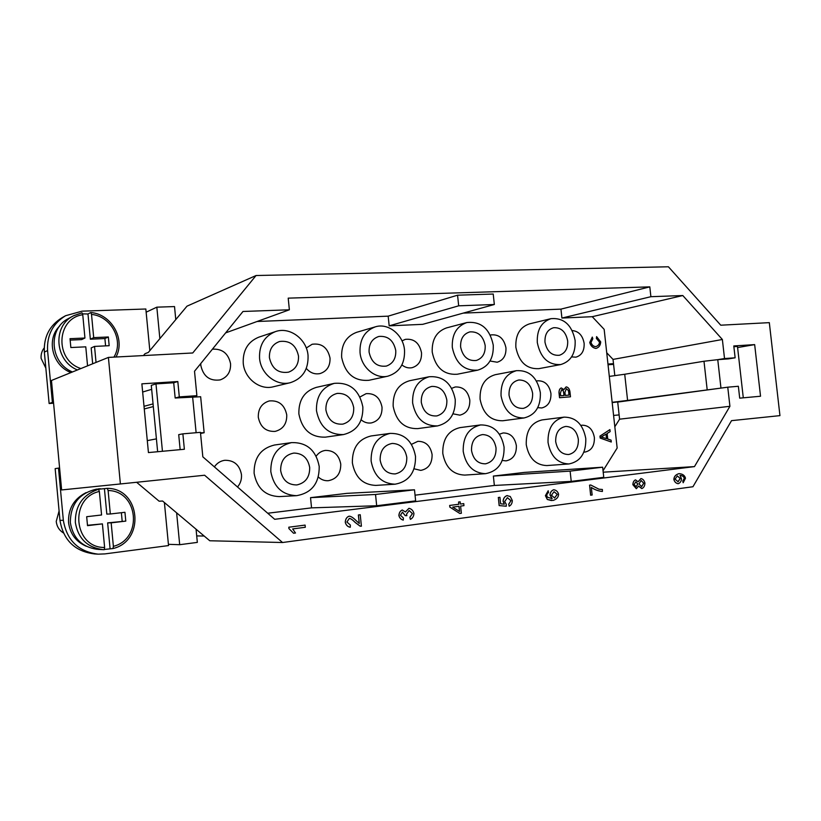 <?xml version="1.0" encoding="UTF-8"?>
<svg xmlns="http://www.w3.org/2000/svg" width="821" height="821" viewBox="0 0 821 821"><rect width="100%" height="100%" fill="white"/><g stroke="black" fill="none" stroke-linecap="round" stroke-linejoin="round"><path stroke-width="1.23" d="M717.759 359.66L703.987 361.25L624.719 374.253L627.593 400.412L720.961 388.097L717.759 359.66L728.34 358.9M200.642 396.748L175.171 398.011L173.703 382.76L155.98 383.9L162.445 451.283M200.498 432.8L204.152 432.739L200.56 433.457M59.091 510.939L56.228 521.458C56.813 526.446 59.194 530.263 63.371 532.932M86.143 546.201C75.912 541.696 70.052 533.783 68.543 522.474C68.092 508.733 73.941 498.788 86.102 492.621M96.724 489.09C79.237 493.134 70.442 504.289 70.339 522.567C72.936 538.083 81.854 547.002 97.104 549.321M113.38 546.345C143.111 538.976 138.503 490.804 108.115 490.527L110.322 513.977L124.946 512.294L125.787 521.109L111.163 522.844L113.38 546.345L113 548.551L104.483 549.434M113 548.551C145.512 540.844 140.483 488.279 107.294 488.351L108.115 490.527M104.626 547.463L102.409 523.88L87.519 525.656L86.677 516.707L101.578 514.983L99.362 491.451C68.923 498.019 73.562 548.038 104.626 547.463L104.216 549.69L103.302 549.66L104.216 549.69M99.362 491.451L98.53 489.265L95.729 489.532L107.264 488.351M45.843 368.157L41.112 358.367C40.804 354.446 41.84 350.957 44.201 347.909M70.975 372.57C52.339 365.714 45.914 339.247 59.707 325.999M105.591 345.877L104.893 338.55L90.351 339.206L87.98 313.981L90.813 312.514L91.511 314.422C111.338 316.188 124.125 340.807 113.914 357.125M80.92 368.547C54.535 360.327 56.095 318.497 82.757 314.73L82.008 312.811L73.88 315.592M82.623 313.868L87.98 313.981M72.443 371.975C50.091 363.026 47.546 328.718 68.42 318.579L73.336 315.88C52.236 326.122 54.822 360.881 77.431 369.953M286.755 414.944C286.929 423.8 283.05 429.291 275.117 431.394C265.932 431.795 260.319 427.084 258.297 417.253C258.112 408.694 261.776 403.244 269.298 400.935C278.812 400.166 284.63 404.835 286.755 414.944M353.718 407.678C351.737 397.846 346.246 393.085 337.246 393.392C329.498 395.435 325.711 400.935 325.896 409.915C328.01 420.013 333.644 424.755 342.819 424.129C350.331 421.871 353.964 416.38 353.718 407.678M316.465 410.674C319.759 426.941 328.78 434.904 343.537 434.566C356.755 431.241 363.19 422.035 362.851 406.939C359.311 389.985 349.767 382.124 334.229 383.366C322.017 387.204 316.095 396.307 316.465 410.674M343.537 434.566L325.373 437.152C310.913 437.501 302.077 429.773 298.875 413.958C298.536 399.991 304.345 391.135 316.321 387.379M359.978 396.984L366.125 393.659C374.756 393.126 380.051 397.631 382.022 407.195C382.227 415.775 378.645 421.029 371.266 422.948C367.592 423.441 364.226 422.405 361.168 419.839M446.85 400.176C445.013 390.878 440.005 386.281 431.846 386.404C424.59 388.23 421.07 393.505 421.276 402.228C423.267 411.844 428.439 416.411 436.813 415.929C443.771 413.835 447.127 408.591 446.85 400.176M451.683 388.333L455.224 386.978C463.106 386.609 467.96 390.97 469.797 400.053C470.033 408.345 466.728 413.384 459.863 415.159L452.976 413.815M532.613 393.269C530.889 384.423 526.292 380 518.831 379.99C512.068 381.642 508.804 386.701 509.03 395.168C510.908 404.353 515.68 408.745 523.367 408.365C529.832 406.426 532.911 401.387 532.613 393.269M536.493 381.047L537.488 380.811C544.723 380.575 549.208 384.782 550.932 393.454C551.199 401.469 548.141 406.303 541.757 407.965L537.755 407.647M412.624 402.926C415.724 418.433 424.016 426.099 437.511 425.925C449.734 422.856 455.645 414.051 455.245 399.499C451.971 383.469 443.299 375.885 429.209 376.736C417.745 380.195 412.214 388.928 412.624 402.926M437.511 425.925L417.581 428.634C404.322 428.829 396.194 421.378 393.167 406.282C392.797 392.664 398.236 384.146 409.494 380.749L429.167 376.736M501.056 395.804C503.991 410.633 511.657 418.022 524.065 417.961C535.374 415.108 540.803 406.672 540.351 392.643C537.293 377.403 529.329 370.076 516.471 370.661C505.746 373.832 500.615 382.217 501.056 395.804M524.065 417.961L502.688 420.773C490.486 420.845 482.953 413.661 480.09 399.211C479.68 385.973 484.739 377.793 495.299 374.674M212.413 349.182C222.347 348.617 228.402 353.492 230.578 363.806C230.845 371.934 227.366 377.301 220.151 379.907C209.776 381.262 203.331 376.47 200.837 365.53L200.765 363.549M298.505 356.037C296.094 345.138 289.813 340.284 279.663 341.485C272.572 344.009 269.155 349.407 269.421 357.679C271.946 368.762 278.319 373.596 288.52 372.17C295.488 369.522 298.813 364.144 298.505 356.037M259.559 358.233C260.739 374.058 276.585 386.455 290.357 382.678C302.621 378.594 308.511 369.532 308.049 355.503C306.849 339.063 289.68 326.327 275.363 331.643C264.331 336.23 259.067 345.097 259.559 358.233M290.357 382.678L273.342 386.773C259.857 390.468 244.381 378.45 243.232 363.077C242.77 350.31 247.932 341.68 258.738 337.195M306.274 348.012L312.124 344.266C321.719 342.973 327.682 347.57 330.021 358.038C330.299 366.074 326.974 371.256 320.067 373.565C314.771 374.612 310.184 372.898 306.305 368.424M369.081 352.065C371.379 362.482 377.137 367.151 386.352 366.084C392.941 363.693 396.081 358.51 395.763 350.557C393.608 340.407 387.984 335.697 378.902 336.446C372.087 338.663 368.814 343.866 369.081 352.065M402.003 340.869L405.328 339.36C413.989 338.447 419.387 342.901 421.512 352.732C421.789 360.614 418.669 365.591 412.121 367.685C408.489 368.393 405.081 367.48 401.921 364.935M460.612 346.903C462.736 356.766 467.991 361.281 476.375 360.45C482.574 358.264 485.519 353.287 485.18 345.518C483.21 335.974 478.12 331.417 469.91 331.879C463.434 333.839 460.335 338.847 460.612 346.903M490.342 335.122L491.194 334.886C499.076 334.229 503.991 338.55 505.952 347.837C506.249 355.514 503.324 360.306 497.177 362.225L490.045 361.014M567.67 340.879C565.843 331.828 561.184 327.435 553.713 327.692C547.597 329.457 544.682 334.28 544.98 342.152C546.96 351.532 551.794 355.893 559.46 355.247C565.279 353.215 568.019 348.432 567.67 340.879M572.206 330.565C578.692 331.181 582.664 335.43 584.131 343.311C584.439 350.793 581.709 355.411 575.921 357.166L571.59 356.899M214.384 466.882C216.98 463.126 220.439 460.93 224.769 460.294C234.016 460.16 239.578 464.902 241.456 474.517C241.836 479.279 240.522 483.436 237.515 486.986M280.638 470.536C282.516 480.172 287.925 484.965 296.863 484.934C305.525 482.974 309.804 477.155 309.691 467.488C307.916 458.097 302.651 453.295 293.887 453.069C285.02 454.783 280.608 460.612 280.638 470.536M316.167 456.178C318.538 452.864 321.616 450.945 325.403 450.411C333.87 450.36 338.981 454.916 340.756 464.101C340.838 473.563 336.682 479.095 328.267 480.716C324.552 480.921 321.237 479.69 318.343 477.032M406.785 457.297C405.102 448.328 400.248 443.709 392.233 443.432C384.074 445.013 380.041 450.565 380.144 460.088C381.95 469.366 386.968 473.974 395.209 473.922C403.101 472.054 406.959 466.502 406.785 457.297M411.465 444.356L417.879 441.329C425.658 441.329 430.399 445.721 432.092 454.516C432.236 463.547 428.459 468.842 420.763 470.392L414.082 468.801M471.511 450.503C473.245 459.421 477.914 463.865 485.529 463.824C492.754 462.028 496.253 456.733 496.028 447.927C494.427 439.348 489.942 434.894 482.563 434.576C475.041 436.043 471.357 441.359 471.511 450.503M499.394 434.206L503.17 432.954C510.354 432.995 514.757 437.234 516.368 445.68C516.563 454.321 513.115 459.391 506.034 460.879L502.288 460.458M578.333 439.297C576.804 431.056 572.637 426.756 565.833 426.417C558.885 427.782 555.499 432.872 555.694 441.667C557.356 450.257 561.718 454.536 568.768 454.506C575.418 452.792 578.6 447.722 578.333 439.297M580.888 425.422L582.089 425.196C588.739 425.278 592.834 429.383 594.373 437.49C594.609 445.793 591.459 450.657 584.921 452.084L583.895 452.104M360.039 352.568C361.23 367.459 375.382 379.302 387.892 376.172C399.468 372.508 405.01 363.806 404.517 350.064C403.316 334.752 388.261 322.612 375.3 326.85C364.627 330.925 359.547 339.494 360.039 352.568M387.892 376.172L368.937 380.287C354.272 381.416 345.179 373.781 341.649 357.361C341.177 344.646 346.185 336.292 356.653 332.3M452.299 347.375C455.655 363.354 464.122 370.948 477.719 370.158C488.587 366.823 493.77 358.459 493.247 345.066C489.747 328.626 480.932 321.124 466.831 322.55C456.63 326.194 451.786 334.475 452.299 347.375M477.719 370.158L457.184 374.253C443.812 375.053 435.489 367.675 432.226 352.117C431.743 339.545 436.515 331.479 446.542 327.897L466.831 322.55M560.671 364.575L538.833 368.66C526.559 369.204 518.913 362.061 515.855 347.262C515.352 334.947 519.857 327.158 529.371 323.905L550.983 318.661C541.337 321.986 536.77 329.96 537.303 342.583C540.434 357.771 548.212 365.099 560.651 364.575C570.852 361.527 575.675 353.492 575.131 340.458C571.888 324.89 563.832 317.635 550.983 318.661M270.797 471.572C273.691 486.997 282.26 495.032 296.525 495.679C311.744 493 319.307 483.271 319.215 466.492C316.023 450.195 306.787 442.242 291.527 442.611C277.539 446.06 270.632 455.717 270.797 471.572M296.525 495.679L279.243 496.602C265.296 495.976 256.911 488.177 254.1 473.183C253.956 457.779 260.729 448.399 274.419 445.033M375.833 485.406C362.903 484.842 355.083 477.34 352.373 462.88C352.147 448.02 358.387 439.04 371.071 435.961L390.139 433.385C377.219 436.546 370.876 445.762 371.123 461.043C373.914 475.903 381.898 483.631 395.065 484.205C408.92 481.629 415.734 472.352 415.518 456.384C412.522 440.877 404.065 433.211 390.139 433.385M485.58 473.676L464.758 475.092C452.72 474.579 445.413 467.354 442.786 453.397C442.498 439.081 448.225 430.481 459.976 427.618L480.654 424.929C468.709 427.854 462.89 436.669 463.208 451.376C465.897 465.712 473.348 473.142 485.55 473.676C498.214 471.182 504.381 462.326 504.073 447.086C501.231 432.267 493.421 424.878 480.654 424.929M548.038 442.468C550.645 456.312 557.613 463.475 568.953 463.957C580.55 461.556 586.163 453.069 585.773 438.517C583.054 424.293 575.808 417.16 564.027 417.14C552.985 419.89 547.658 428.326 548.038 442.468M568.953 463.957L546.817 465.569C535.651 465.107 528.796 458.128 526.251 444.643C525.902 430.851 531.166 422.61 542.055 419.921L564.058 417.14M136.614 482.276L159.13 501.21L162.579 501.015L176.628 512.838L179.686 544.703L197.338 542.394L196.065 529.206L209.786 540.762L282.557 542.517L204.614 475.236L120.389 483.959L108.403 357.412L192.74 352.979L256.06 275.517L668.407 266.784L720.756 325.198L769.318 322.643L779.95 415.631L731.532 420.65L692.945 486.74L282.557 542.517M563.935 395.537L563.678 392.623L563.986 395.537L560.692 395.804L560.394 393.105L561.646 389.688L563.37 390.929L561.718 389.677M563.678 392.623L563.37 390.929M563.617 392.633L563.309 390.929M568.963 395.127L568.655 391.761L569.015 395.117L565.279 395.424L564.94 392.315L566.357 388.733M566.439 388.723L568.471 390.56L568.655 391.761M568.604 391.771L568.419 390.56L566.377 388.733M559.594 397.713L559.039 392.633C559.08 390.098 559.83 388.528 561.297 387.933L563.883 389.636L566.244 386.876C568.183 387.225 569.415 388.815 569.938 391.668L570.492 396.8L559.532 397.723L558.988 392.643C559.029 390.098 559.778 388.538 561.246 387.943L561.297 387.933M563.842 389.565L566.131 386.896M559.532 397.723L570.492 396.8M606.565 438.65L601.218 436.998L606.072 434.135L606.565 438.65M606.503 438.63L606.021 434.165M600.213 438.034L599.997 436.125L609.921 429.609L610.136 431.61L607.14 433.478L607.745 439.04L611.081 440.159L611.276 442.016L600.151 438.034L599.997 436.125M599.946 436.125L609.921 429.609M600.151 438.034L611.276 442.016M596.59 336.61L600.695 341.875C600.51 345.261 599.012 347.427 596.2 348.361L595.861 348.412C592.752 347.837 590.73 345.857 589.796 342.47L592.3 337.072L592.824 338.775L590.997 342.439C591.89 345.046 593.45 346.431 595.656 346.606L596.025 346.554C598.263 345.744 599.433 344.256 599.525 342.09L596.426 338.385L596.59 336.61L596.426 338.385M596.2 348.361L595.81 348.422C592.7 347.847 590.679 345.867 589.735 342.48L592.3 337.072M596.005 346.565C598.222 345.733 599.381 344.245 599.463 342.1L596.364 338.396M463.249 313.109L560.948 309.127L561.913 318.055L592.239 316.69L604.164 329.354L617.156 448.04L603.035 470.741M458.682 305.823L494.334 304.499L422.712 324.336L389.175 325.845L388.179 316.157L457.564 295.191L458.682 305.823L389.175 325.845M257.086 321.493L388.179 316.157M376.685 505.746L415.642 500.872L414.492 489.798L375.536 494.478L376.685 505.746L311.549 507.86L267.718 513.238M311.549 507.86L310.533 497.659L346.893 493.359L414.492 489.798M571.231 481.393L603.753 477.319L602.655 467.2L570.123 471.11L571.231 481.393L494.355 485.457L415.046 495.176M494.355 485.457L493.37 476.067L524.229 472.424L602.655 467.2M634.11 484.503L636.131 486.74L637.804 484.01L635.772 481.794L634.11 484.503M636.09 486.74L637.743 484.01L635.741 481.804M639.005 483.908L641.694 486.627L643.756 483.23L641.139 480.47L639.005 483.908M641.57 486.637L643.695 483.23L641.109 480.47M636.449 488.649L632.919 484.688C633.042 482.173 633.904 480.572 635.526 479.875L638.133 481.814L640.934 478.551C642.905 478.941 644.228 480.449 644.937 483.087C644.813 485.909 643.797 487.736 641.889 488.546L638.594 486.032L636.449 488.649M636.285 488.659L632.858 484.698C632.97 482.184 633.843 480.572 635.454 479.885L635.567 479.875M638.081 481.711L640.934 478.551M641.765 488.557L638.574 486.165M551.466 495.196L554.575 497.978L557.305 494.355L554.001 491.748L551.466 495.196M554.421 497.988L557.243 494.365L554.113 491.738M548.531 492.662L547.248 493.575L546.776 495.627L547.371 497.198L552.153 498.604L550.029 494.981C550.234 492.384 551.445 490.65 553.682 489.757L553.816 489.747C556.238 490.158 557.818 491.625 558.578 494.139C558.496 497.239 556.628 499.342 552.974 500.461L547.371 499.476L545.462 495.668L548.192 490.742L548.531 492.662M551.63 498.645L552.153 498.604M552.092 498.604L549.967 494.981C550.173 492.384 551.384 490.65 553.621 489.757L553.754 489.747M551.517 500.574L547.309 499.476L545.401 495.679L548.192 490.742M459.031 506.29L459.575 511.473L452.689 507.111L459.031 506.29M459.514 511.432L458.98 506.3M460.612 506.085L461.361 513.258L459.791 513.464L449.877 507.111L449.703 505.438L458.826 504.258L458.59 502.021L460.171 501.826L460.407 504.053L463.752 503.622L463.957 505.644L460.612 506.085M449.877 507.111L459.791 513.464M449.816 507.111L449.703 505.438M449.641 505.438L458.826 504.258M458.765 504.258L458.59 502.021M458.529 502.031L460.171 501.826M460.407 504.043L463.752 503.622M360.245 514.736L361.404 526.179L360.07 526.107L355.277 522.495C352.743 519.898 350.772 518.533 349.356 518.4L346.893 522.033L350.341 525.03L350.29 527.256C347.663 526.795 346 525.101 345.313 522.187C345.528 519.057 346.77 517.066 349.058 516.204L349.233 516.193C350.926 516.235 353.184 517.671 356.006 520.493L359.3 523.47L358.438 514.972L360.245 514.736L358.438 514.972M360.912 526.23L360.07 526.107M360.019 526.107L355.226 522.495C352.712 519.919 350.752 518.554 349.325 518.4M350.259 527.256L350.228 527.256C347.611 526.795 345.949 525.101 345.261 522.187C345.467 519.057 346.719 517.066 349.007 516.204L349.182 516.193M359.239 523.439L358.377 514.972M305.309 527.277L292.656 528.929L295.498 532.993L293.569 533.25L288.971 528.632L288.828 527.215L305.094 525.101L305.309 527.277M288.971 528.632L293.569 533.25M288.92 528.632L288.828 527.215M288.776 527.215L305.094 525.101M409.915 517.312L412.45 513.618L409.176 510.529L406.518 514.223L406.877 515.66L405.266 515.65L402.444 512.16L400.422 515.249L403.398 517.969L403.296 520.093C401.017 519.498 399.56 517.959 398.934 515.485C399.18 512.694 400.289 510.867 402.249 510.005L405.482 511.965L408.95 508.322C411.444 508.815 413.107 510.518 413.938 513.443C413.763 516.296 412.573 518.277 410.367 519.365L409.864 517.322L412.399 513.628L409.145 510.529M405.266 515.65L406.877 515.66M405.215 515.65L402.536 512.15M402.382 509.995L402.198 510.015C400.227 510.878 399.119 512.694 398.883 515.485C399.509 517.959 400.956 519.498 403.234 520.093L403.296 520.093M405.441 511.883L408.95 508.322M409.864 517.322L410.367 519.365M508.784 504.145L510.98 500.707L507.347 497.711L504.669 501.559L506.29 504.34L506.28 506.229L499.209 505.582L498.347 497.505L499.938 497.3L500.615 503.776L504.32 504.176L503.16 501.221C503.365 498.419 504.638 496.551 506.978 495.617L510.262 496.5L512.325 500.523C512.212 503.304 511.155 505.202 509.153 506.208L508.722 504.145L510.919 500.707L507.481 497.7M499.209 505.582L506.28 506.229M499.147 505.582L498.347 497.505M498.285 497.505L499.938 497.3M504.258 504.166L503.099 501.221C503.304 498.419 504.576 496.551 506.916 495.627L507.378 495.586M508.722 504.145L509.153 506.208M590.699 495.207L589.601 485.16L590.781 485.006L598.93 489.193L602.378 489.48L602.409 491.451C598.55 491.122 594.866 489.778 591.325 487.417L592.157 495.012L590.627 495.217L589.601 485.16M589.54 485.16L590.781 485.006M602.409 491.451L602.337 491.451C598.571 491.143 594.907 489.819 591.336 487.479M680.219 478.499L677.356 475.944L675.057 479.125L678.115 481.783L680.219 478.499L677.417 475.934M677.972 481.794L680.147 478.499M682.836 481.003L684.355 478.325C683.801 476.498 682.354 475.523 680.034 475.38L681.492 478.787C681.348 481.219 680.281 482.851 678.279 483.672L678.125 483.682C675.991 483.302 674.585 481.906 673.938 479.505C674 476.642 675.642 474.702 678.844 473.696L679.224 473.655C682.692 473.933 684.776 475.451 685.484 478.222L683.154 482.748L682.774 481.014L684.283 478.325C683.739 476.519 682.313 475.544 680.004 475.38M678.095 483.682L678.064 483.682C675.919 483.302 674.523 481.906 673.867 479.505C673.938 476.642 675.57 474.712 678.772 473.696L679.224 473.655M682.774 481.014L683.154 482.748M184.366 449.261L148.437 452.576L141.869 383.838L177.818 381.529L179.306 396.902L196.886 395.671L194.515 371.256L242.985 311.477L289.372 309.794L288.202 298.146L649.801 286.868L650.889 296.699L682.805 295.539L722.367 339.484L724.522 358.551L735.134 357.802L733.789 345.949L754.663 344.615L760.533 396.235L739.7 398.154L738.356 386.27L727.755 387.184L729.92 406.303L694.463 466.605L274.696 519.303L202.828 456.835L200.447 432.339L182.878 433.847L184.366 449.261M204.162 536.031L196.712 535.918M108.403 357.412L51.466 380.472L61.637 489.942L120.389 483.959M256.06 275.517L187.003 306.161L148.334 352.435L145.009 353.707L143.439 355.575M177.818 381.529L173.703 382.76M151.659 389.339L142.659 392.028M179.306 396.902L175.171 398M153.055 403.901L144.014 406.303M182.878 433.847L178.711 434.637L180.158 449.651M156.411 438.876L147.298 440.61M614.816 375.638L613.03 359.403L606.729 352.763M724.522 358.551L717.708 359.66M722.367 339.484L613.03 359.403M289.372 309.794L225.611 332.895M650.889 296.699L561.913 318.055M682.805 295.539L592.239 316.69M729.92 406.303L619.588 419.182L617.71 402.085L727.755 387.184M146.148 312.185L156.832 307.167L159.859 338.642M176.628 512.838L196.065 529.206M735.134 357.802L728.289 358.91M91.511 314.422L93.697 337.636L108.351 336.979L109.172 345.703L94.528 346.411L96.036 362.42M94.528 346.411L91.172 347.909L92.67 363.785M87.56 365.858L85.774 346.831L70.852 347.54L70.021 338.683L84.943 338.026L81.648 339.596L70.154 340.11M108.351 336.979L104.893 338.55M93.697 337.636L90.351 339.206M84.943 338.026L82.757 314.73M754.663 344.615L737.597 347.55M110.322 513.977L106.822 514.1L104.421 488.618M125.787 521.109L107.643 522.885L110.055 548.418M121.375 512.704L122.175 521.171M111.163 522.844L107.643 522.885M102.409 523.88L87.478 525.286M196.886 395.671L192.607 396.779L196.106 432.513M175.776 319.595L174.524 306.572L156.832 307.167M179.686 544.703L168.408 544.323M94.518 553.929C74.896 551.445 63.381 540.259 59.964 520.37L55.161 468.637L58.486 468.103L63.34 520.298C66.788 540.372 78.395 551.65 98.161 554.165L104.934 553.898L168.531 545.575L164.405 502.555M144.27 408.94L153.311 406.58M157.642 451.724L151.28 385.347L155.98 383.9M59.594 467.991L58.486 468.103M53.57 403.203L49.127 403.511L44.355 352.127C43.616 336.856 49.588 325.342 62.283 317.573M149.833 350.639L145.84 309.004L82.11 311.159L65.608 315.705C52.831 323.536 46.818 335.153 47.577 350.546L52.39 402.382L53.488 402.311M52.39 402.382L49.127 403.511M649.801 286.868L560.948 309.127M608.043 364.75L613.574 364.36M612.148 402.311L627.593 400.412M630.159 400.402L612.189 402.598M733.871 346.688L737.474 346.462L743.292 397.826M624.719 374.253L609.315 376.398M613.585 415.436L619.116 414.913M614.826 426.756L619.588 419.182M613.503 363.662L607.961 364.052M570.123 471.11L493.37 476.067M375.536 494.478L310.533 497.659M494.334 304.499L493.226 294.041L457.564 295.191M694.463 466.605L603.199 472.188M703.987 361.25L707.168 389.616M98.53 489.265C82.87 494.591 75.142 505.674 75.347 522.495C78.108 538.607 87.426 547.658 103.302 549.66L97.976 549.382M63.34 520.298L59.964 520.37M47.577 350.546L44.355 352.127M200.652 396.717L204.152 432.729M116.018 357.012C125.695 339.237 111.584 314.156 90.813 312.514M81.997 312.811L73.336 315.88M94.169 553.908L97.812 554.144M62.263 317.583L65.608 315.705M258.82 337.164L275.415 331.622M274.46 445.023L291.558 442.611M316.259 387.389L334.178 383.376M356.704 332.289L375.32 326.84M495.279 374.684L516.45 370.661M395.096 484.205L375.864 485.396M100.326 488.721L97.843 488.957"/></g></svg>
